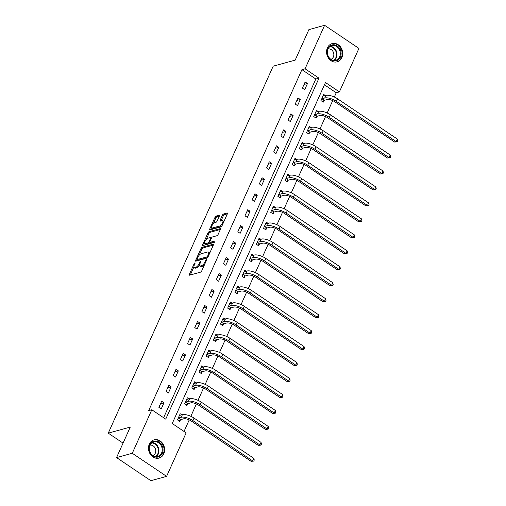 <?xml version="1.0" encoding="UTF-8"?>
<svg xmlns="http://www.w3.org/2000/svg" width="506" height="506" viewBox="0 0 506 506"><rect width="100%" height="100%" fill="white"/><g stroke="black" fill="none" stroke-linecap="round" stroke-linejoin="round"><path stroke-width="0.76" d="M194.911 262.854A0.835 0.323 -56 0 0 194.165 263.677L189.364 274.353A1.189 0.455 -56 0 0 189.32 275.169A1.189 0.455 -56 0 0 189.535 275.188L200.642 272.127A1.189 0.455 -56 0 0 201.711 270.957L206.505 260.28A0.835 0.323 -56 0 0 206.537 259.711A0.835 0.323 -56 0 0 206.391 259.698A0.835 0.323 -56 0 0 205.645 260.52L205.019 261.899A3.808 1.461 -56 0 1 201.603 265.656L200.673 265.916A3.808 1.461 -56 0 1 199.996 265.852A3.808 1.461 -56 0 1 200.148 263.24L200.768 261.861A0.835 0.323 -56 0 0 200.8 261.292A0.835 0.323 -56 0 0 200.648 261.279A0.835 0.323 -56 0 0 199.902 262.102L199.282 263.481A3.808 1.461 -56 0 1 195.86 267.238L194.936 267.491A3.808 1.461 -56 0 1 194.253 267.434A3.808 1.461 -56 0 1 194.405 264.821L195.025 263.443A0.835 0.323 -56 0 0 195.063 262.867A0.835 0.323 -56 0 0 194.911 262.854M341.879 57.589A9.45 7.963 -105.4 0 1 337.148 61.827A9.45 7.963 -105.4 0 1 328.533 58.19A9.45 7.963 -105.4 0 1 327.407 47.842A9.45 7.963 -105.4 0 1 332.138 43.605A9.45 7.963 -105.4 0 1 340.753 47.241A9.45 7.963 -105.4 0 1 341.879 57.589M163.799 453.831A9.45 7.963 -105.4 0 1 159.067 458.069A9.45 7.963 -105.4 0 1 150.453 454.432A9.45 7.963 -105.4 0 1 149.327 444.085A9.45 7.963 -105.4 0 1 154.058 439.847A9.45 7.963 -105.4 0 1 162.673 443.484A9.45 7.963 -105.4 0 1 163.799 453.831M219.383 216.049A1.189 0.455 -56 0 0 219.427 215.233A1.189 0.455 -56 0 0 219.218 215.214L216.1 216.068A1.189 0.455 -56 0 0 215.031 217.245L209.705 229.098A1.189 0.455 -56 0 0 209.655 229.914A1.189 0.455 -56 0 0 209.87 229.933L220.977 226.878A1.189 0.455 -56 0 0 222.045 225.701L227.371 213.848A1.189 0.455 -56 0 0 227.422 213.032A1.189 0.455 -56 0 0 227.207 213.013L223.443 214.051A1.189 0.455 -56 0 0 222.374 215.227L220.097 220.3A1.189 0.455 -56 0 0 220.047 221.116A1.189 0.455 -56 0 0 220.262 221.135L222.128 220.616A3.181 1.221 -56 0 1 222.697 220.667A3.181 1.221 -56 0 1 222.279 223.424A3.181 1.221 -56 0 1 219.712 225.992L212.4 228.004A3.181 1.221 -56 0 1 211.831 227.953A3.181 1.221 -56 0 1 212.242 225.202A3.181 1.221 -56 0 1 214.816 222.634L216.03 222.292A1.189 0.455 -56 0 0 217.099 221.122L219.383 216.049L217.03 216.695A1.189 0.455 -56 0 0 215.961 217.871L213.349 223.684M166.594 476.374L150.877 480.7L116.557 457.588L130.263 427.096L108.259 433.149L273.183 66.172L295.188 60.119L308.894 29.626L324.612 25.3L358.931 48.412L339.387 91.902L325.472 82.535L172.23 423.516L186.145 432.883L166.594 476.374L132.275 453.268L151.819 409.771L165.734 419.145L318.976 78.164L305.061 68.791L324.612 25.3M116.557 457.588L132.275 453.268M163.621 417.716L315.833 79.025L301.918 69.657L148.675 410.638L151.819 409.771M301.918 69.657L305.061 68.791M202.058 247.307A1.189 0.455 -56 0 0 200.99 248.484L195.664 260.337A1.189 0.455 -56 0 0 195.62 261.153A1.189 0.455 -56 0 0 195.828 261.172L206.941 258.117A1.189 0.455 -56 0 0 208.004 256.94L213.336 245.087A1.189 0.455 -56 0 0 213.38 244.271A1.189 0.455 -56 0 0 213.165 244.253L202.058 247.307L202.988 247.934A1.189 0.455 -56 0 0 201.919 249.11L199.168 255.233M202.685 244.721L208.01 232.868A1.189 0.455 -56 0 1 209.079 231.691L220.186 228.636A1.189 0.455 -56 0 1 220.401 228.655A1.189 0.455 -56 0 1 220.357 229.471L218.073 234.544A1.189 0.455 -56 0 1 217.004 235.714L212.501 236.953A1.189 0.455 -56 0 0 211.432 238.13L209.92 241.495A1.189 0.455 -56 0 0 209.87 242.311A1.189 0.455 -56 0 0 210.085 242.33L214.778 241.039A0.835 0.323 -56 0 1 214.923 241.052A0.835 0.323 -56 0 1 214.816 241.773A0.835 0.323 -56 0 1 214.146 242.444L202.849 245.555A1.189 0.455 -56 0 1 202.634 245.536A1.189 0.455 -56 0 1 202.685 244.721L203.614 245.34L204.595 243.152M108.259 433.149L123.059 443.117M161.218 408.949L163.976 402.808L161.654 401.252L158.897 407.387L161.218 408.949M168.39 392.985L171.148 386.843L168.833 385.287L166.076 391.423L168.39 392.985M175.569 377.021L178.327 370.879L176.006 369.323L173.248 375.458L175.569 377.021M182.742 361.056L185.5 354.915L183.178 353.359L180.421 359.494L182.742 361.056M189.914 345.092L192.672 338.95L190.357 337.394L187.6 343.53L189.914 345.092M197.093 329.128L199.851 322.986L197.53 321.43L194.772 327.565L197.093 329.128M204.266 313.163L207.024 307.022L204.702 305.466L201.945 311.601L204.266 313.163M211.438 297.199L214.196 291.058L211.881 289.502L209.123 295.637L211.438 297.199M218.617 281.235L221.375 275.093L219.054 273.537L216.296 279.673L218.617 281.235M225.79 265.27L228.548 259.129L226.226 257.573L223.469 263.708L225.79 265.27M232.962 249.306L235.72 243.165L233.405 241.609L230.647 247.744L232.962 249.306M240.135 233.342L242.899 227.2L240.578 225.644L237.82 231.78L240.135 233.342M247.314 217.378L250.072 211.236L247.75 209.68L244.993 215.815L247.314 217.378M254.486 201.413L257.244 195.272L254.929 193.716L252.171 199.851L254.486 201.413M261.659 185.449L264.423 179.307L262.102 177.751L259.344 183.887L261.659 185.449M268.838 169.485L271.595 163.343L269.274 161.787L266.517 167.922L268.838 169.485M276.01 153.52L278.768 147.379L276.453 145.823L273.695 151.958L276.01 153.52M283.183 137.556L285.947 131.415L283.626 129.859L280.868 135.994L283.183 137.556M290.362 121.592L293.119 115.45L290.798 113.894L288.04 120.03L290.362 121.592M297.534 105.627L300.292 99.486L297.977 97.93L295.213 104.065L297.534 105.627M304.707 89.663L307.471 83.522L305.15 81.966L302.392 88.101L304.707 89.663M184.026 431.46L189.225 419.904M190.838 416.299L196.398 403.94M198.017 400.335L203.57 387.975M205.189 384.37L210.749 372.011M212.362 368.406L217.922 356.047M219.541 352.442L225.094 340.083M226.713 336.477L232.273 324.118M233.886 320.513L239.446 308.154M241.065 304.549L246.618 292.19M248.237 288.584L253.797 276.225M255.41 272.62L260.969 260.261M262.589 256.656L268.142 244.297M269.761 240.692L275.321 228.332M276.934 224.727L282.493 212.368M284.113 208.763L289.666 196.404M291.285 192.799L296.845 180.44M298.458 176.834L304.017 164.475M305.637 160.87L311.19 148.511M312.809 144.906L318.369 132.547M319.982 128.941L325.541 116.582M327.161 112.977L332.714 100.618M334.333 97.013L336.243 92.769L324.441 84.825M181.863 414.857L180.212 413.744L177.448 419.879L179.769 421.441L180.515 419.784M189.042 398.892L187.384 397.779L184.627 403.914L186.942 405.477L187.688 403.82M196.214 382.928L194.557 381.815L191.799 387.95L194.121 389.512L194.867 387.855M203.387 366.964L201.736 365.851L198.972 371.986L201.293 373.548L202.039 371.891M210.566 351L208.908 349.886L206.151 356.022L208.466 357.584L209.212 355.927M217.738 335.035L216.081 333.922L213.323 340.057L215.645 341.62L216.391 339.962M224.911 319.071L223.26 317.958L220.496 324.093L222.817 325.655L223.563 323.998M232.09 303.107L230.432 301.993L227.675 308.129L229.99 309.691L230.736 308.034M239.262 287.142L237.605 286.029L234.847 292.164L237.169 293.727L237.915 292.07M246.435 271.178L244.784 270.065L242.02 276.2L244.341 277.762L245.087 276.105M253.614 255.214L251.956 254.101L249.199 260.236L251.514 261.798L252.26 260.141M260.786 239.249L259.129 238.136L256.371 244.271L258.692 245.834L259.439 244.177M267.959 223.285L266.308 222.172L263.544 228.307L265.865 229.869L266.611 228.212M275.137 207.321L273.48 206.208L270.723 212.343L273.038 213.905L273.784 212.248M282.31 191.357L280.653 190.243L277.895 196.379L280.216 197.941L280.963 196.284M289.483 175.392L287.832 174.279L285.068 180.414L287.389 181.977L288.135 180.319M296.661 159.428L295.004 158.315L292.247 164.45L294.562 166.012L295.308 164.355M303.834 143.464L302.177 142.35L299.419 148.486L301.74 150.048L302.487 148.391M311.007 127.499L309.356 126.386L306.592 132.521L308.913 134.084L309.659 132.427M318.185 111.535L316.528 110.422L313.771 116.557L316.086 118.119L316.832 116.462M325.358 95.571L323.701 94.458L320.943 100.593L323.264 102.155L324.011 100.498M336.243 92.769L339.387 91.902M315.833 79.025L318.976 78.164M163.976 402.808L160.529 403.756M171.148 386.843L167.707 387.792M178.327 370.879L174.88 371.828M185.5 354.915L182.052 355.863M192.672 338.95L189.225 339.899M199.851 322.986L196.404 323.935M207.024 307.022L203.576 307.971M214.196 291.058L210.749 292.006M221.375 275.093L217.928 276.042M228.548 259.129L225.1 260.078M235.72 243.165L232.273 244.113M242.899 227.2L239.452 228.149M250.072 211.236L246.624 212.185M257.244 195.272L253.797 196.22M264.423 179.307L260.976 180.256M271.595 163.343L268.148 164.292M278.768 147.379L275.321 148.328M285.947 131.415L282.5 132.363M293.119 115.45L289.672 116.399M300.292 99.486L296.845 100.435M307.471 83.522L304.024 84.47M194.253 267.434L195.183 268.06A3.808 1.461 -56 0 0 195.866 268.117L194.936 267.491M199.674 265.112A3.808 1.461 -56 0 1 196.79 267.864L195.866 268.117M199.996 265.852L200.926 266.479A3.808 1.461 -56 0 0 201.603 266.535L200.673 265.916M204.462 264.834A3.808 1.461 -56 0 1 202.526 266.282L201.603 266.535M193.95 266.845L190.294 274.973L189.364 274.353M213.336 245.087L202.988 247.934M197.169 259.686L196.594 260.963L195.664 260.337M197.024 258.996A0.835 0.323 -56 0 0 196.992 259.565A0.835 0.323 -56 0 0 197.138 259.578L206.891 256.896A0.835 0.323 -56 0 0 207.637 256.074L208.295 254.619A3.808 1.461 -56 0 0 208.447 252.007A3.808 1.461 -56 0 0 207.764 251.95L201.097 253.778A3.808 1.461 -56 0 0 197.682 257.541L197.024 258.996M197.852 260.059A0.835 0.323 -56 0 0 197.922 260.192A0.835 0.323 -56 0 0 198.067 260.204L197.138 259.578M207.612 257.579L198.067 260.204M209.68 253.221A3.808 1.461 -56 0 0 209.37 252.633L208.447 252.007M206.303 239.351L208.94 233.487L208.01 232.868M220.357 229.471L210.009 232.317A1.189 0.455 -56 0 0 208.94 233.487M209.87 242.311L210.8 242.937A1.189 0.455 -56 0 0 211.015 242.956L214.715 241.938M207.827 238.244A3.181 1.221 -56 0 0 205.253 240.812A3.181 1.221 -56 0 0 204.841 243.569A3.181 1.221 -56 0 0 205.411 243.614L207.985 242.905A1.189 0.455 -56 0 0 209.054 241.735L210.566 238.37A1.189 0.455 -56 0 0 210.616 237.554A1.189 0.455 -56 0 0 210.401 237.535L207.827 238.244M204.841 243.569L205.771 244.189A3.181 1.221 -56 0 0 206.34 244.24L205.411 243.614M209.971 242.38A1.189 0.455 -56 0 1 208.915 243.531L206.34 244.24M211.831 227.953L212.76 228.579A3.181 1.221 -56 0 0 213.33 228.63L212.4 228.004M222.109 225.568A3.181 1.221 -56 0 1 220.641 226.618L213.33 228.63M223.861 221.666A3.181 1.221 -56 0 0 223.627 221.293L222.697 220.667M227.371 213.848L224.373 214.677A1.189 0.455 -56 0 0 223.304 215.847L221.021 220.92A1.189 0.455 -56 0 0 221.021 220.926L220.097 220.3M211.597 227.58L210.629 229.724L209.705 229.098M180.768 419.6L183.57 418.829A6.059 2.283 24.2 0 1 191.357 421.087L251.14 461.339L252.709 460.909L192.925 420.65A9.083 3.422 -155.8 0 0 181.256 417.267L178.454 418.038L180.768 419.6L178.966 420.897M253.86 458.347L254.252 460.062L253.791 461.08L252.709 460.909L253.86 458.347L194.076 418.095A9.083 3.422 -155.8 0 0 182.407 414.705L179.466 415.401M253.791 461.08L251.14 461.339M155.62 441.004A8.178 6.888 -105.4 0 1 163.033 449.296A8.178 6.888 -105.4 0 1 156.506 457.19A8.178 6.888 -105.4 0 1 149.087 448.898A8.178 6.888 -105.4 0 1 155.62 441.004M156.158 456.678A7.571 6.382 74.6 0 0 157.752 456.482A7.571 6.382 74.6 0 0 162.103 448.424A7.571 6.382 74.6 0 0 155.336 441.694A7.571 6.382 74.6 0 0 153.742 441.883A7.571 6.382 74.6 0 0 149.39 449.948A7.571 6.382 74.6 0 0 156.158 456.678M152.844 455.564A5.389 4.541 74.6 0 0 155.652 449.745A5.389 4.541 74.6 0 0 150.864 445.116A5.389 4.541 74.6 0 0 149.991 445.185M158.049 458.265A9.386 7.913 74.6 0 0 158.549 458.151A9.386 7.913 74.6 0 0 163.944 448.152A9.386 7.913 74.6 0 0 155.551 439.809A9.386 7.913 74.6 0 0 153.571 440.049A9.386 7.913 74.6 0 0 153.078 440.201M340.399 57.07A8.178 6.888 -105.4 0 1 331.038 59.765A8.178 6.888 -105.4 0 1 327.875 48.639A8.178 6.888 -105.4 0 1 337.243 45.945A8.178 6.888 -105.4 0 1 340.399 57.07M328.027 49.038A7.571 6.382 74.6 0 0 328.932 57.33A7.571 6.382 74.6 0 0 335.832 60.239A7.571 6.382 74.6 0 0 339.621 56.843A7.571 6.382 74.6 0 0 338.723 48.557A7.571 6.382 74.6 0 0 331.816 45.641A7.571 6.382 74.6 0 0 328.027 49.038M330.924 59.322A5.389 4.541 74.6 0 0 333.365 56.982A5.389 4.541 74.6 0 0 332.809 51.214A5.389 4.541 74.6 0 0 328.071 48.943M336.129 62.023A9.386 7.913 74.6 0 0 336.629 61.909A9.386 7.913 74.6 0 0 341.329 57.697A9.386 7.913 74.6 0 0 340.209 47.419A9.386 7.913 74.6 0 0 331.651 43.807A9.386 7.913 74.6 0 0 331.158 43.959M187.947 403.636L190.749 402.865A6.059 2.283 24.2 0 1 198.529 405.123L258.313 445.375L259.888 444.945L200.104 404.686A9.083 3.422 -155.8 0 0 188.428 401.302L185.626 402.074L187.947 403.636L186.138 404.933M261.033 442.383L261.425 444.097L260.963 445.116L259.888 444.945L261.033 442.383L201.249 402.131A9.083 3.422 -155.8 0 0 189.579 398.741L186.638 399.436M260.963 445.116L258.313 445.375M195.12 387.672L197.922 386.9A6.059 2.283 24.2 0 1 205.702 389.158L265.492 429.411L267.06 428.98L207.277 388.722A9.083 3.422 -155.8 0 0 195.601 385.338L192.799 386.11L195.12 387.672L193.311 388.969M268.212 426.419L268.597 428.133L268.142 429.151L267.06 428.98L268.212 426.419L208.428 386.167A9.083 3.422 -155.8 0 0 196.752 382.776L193.811 383.472M268.142 429.151L265.492 429.411M202.292 371.708L205.094 370.936A6.059 2.283 24.2 0 1 212.881 373.194L272.664 413.446L274.233 413.016L214.449 372.758A9.083 3.422 -155.8 0 0 202.779 369.374L199.978 370.145L202.292 371.708L200.49 373.004M275.384 410.455L275.776 412.169L275.315 413.187L274.233 413.016L275.384 410.455L215.6 370.202A9.083 3.422 -155.8 0 0 203.931 366.812L200.99 367.508M275.315 413.187L272.664 413.446M209.471 355.743L212.273 354.972A6.059 2.283 24.2 0 1 220.053 357.23L279.837 397.482L281.412 397.052L221.628 356.793A9.083 3.422 -155.8 0 0 209.952 353.409L207.15 354.181L209.471 355.743L207.662 357.04M282.557 394.49L282.949 396.204L282.487 397.223L281.412 397.052L282.557 394.49L222.773 354.238A9.083 3.422 -155.8 0 0 211.103 350.848L208.162 351.543M282.487 397.223L279.837 397.482M216.644 339.779L219.446 339.007A6.059 2.283 24.2 0 1 227.226 341.265L287.016 381.518L288.584 381.088L228.801 340.829A9.083 3.422 -155.8 0 0 217.125 337.445L214.323 338.217L216.644 339.779L214.835 341.076M289.736 378.526L290.121 380.24L289.666 381.258L288.584 381.088L289.736 378.526L229.952 338.274A9.083 3.422 -155.8 0 0 218.276 334.883L215.335 335.579M289.666 381.258L287.016 381.518M223.816 323.815L226.618 323.043A6.059 2.283 24.2 0 1 234.404 325.301L294.188 365.553L295.757 365.123L235.973 324.865A9.083 3.422 -155.8 0 0 224.303 321.481L221.501 322.252L223.816 323.815L222.014 325.111M296.908 362.562L297.3 364.276L296.839 365.294L295.757 365.123L296.908 362.562L237.124 322.309A9.083 3.422 -155.8 0 0 225.455 318.919L222.513 319.615M296.839 365.294L294.188 365.553M230.995 307.85L233.797 307.079A6.059 2.283 24.2 0 1 241.577 309.337L301.361 349.589L302.936 349.159L243.152 308.9A9.083 3.422 -155.8 0 0 231.476 305.516L228.674 306.288L230.995 307.85L229.186 309.147M304.081 346.597L304.473 348.311L304.011 349.33L302.936 349.159L304.081 346.597L244.297 306.345A9.083 3.422 -155.8 0 0 232.627 302.955L229.686 303.651M304.011 349.33L301.361 349.589M238.168 291.886L240.97 291.114A6.059 2.283 24.2 0 1 248.75 293.372L308.54 333.625L310.108 333.195L250.325 292.936A9.083 3.422 -155.8 0 0 238.649 289.552L235.847 290.324L238.168 291.886L236.359 293.183M311.26 330.633L311.645 332.347L311.19 333.365L310.108 333.195L311.26 330.633L251.476 290.381A9.083 3.422 -155.8 0 0 239.8 286.991L236.859 287.686M311.19 333.365L308.54 333.625M245.34 275.922L248.142 275.15A6.059 2.283 24.2 0 1 255.928 277.408L315.712 317.66L317.281 317.23L257.497 276.972A9.083 3.422 -155.8 0 0 245.827 273.588L243.025 274.36L245.34 275.922L243.531 277.218M318.432 314.669L318.824 316.383L318.363 317.401L317.281 317.23L318.432 314.669L258.648 274.416A9.083 3.422 -155.8 0 0 246.979 271.026L244.037 271.722M318.363 317.401L315.712 317.66M252.519 259.957L255.321 259.186A6.059 2.283 24.2 0 1 263.101 261.444L322.885 301.696L324.46 301.266L264.676 261.007A9.083 3.422 -155.8 0 0 253 257.624L250.198 258.395L252.519 259.957L250.71 261.254M325.605 298.704L325.997 300.419L325.535 301.437L324.46 301.266L325.605 298.704L265.821 258.452A9.083 3.422 -155.8 0 0 254.151 255.062L251.21 255.758M325.535 301.437L322.885 301.696M259.692 243.993L262.494 243.222A6.059 2.283 24.2 0 1 270.274 245.48L330.064 285.732L331.632 285.302L271.849 245.043A9.083 3.422 -155.8 0 0 260.173 241.659L257.371 242.431L259.692 243.993L257.883 245.29M332.784 282.74L333.169 284.454L332.714 285.473L331.632 285.302L332.784 282.74L273 242.488A9.083 3.422 -155.8 0 0 261.324 239.098L258.383 239.793M332.714 285.473L330.064 285.732M266.864 228.029L269.666 227.257A6.059 2.283 24.2 0 1 277.452 229.515L337.236 269.768L338.805 269.337L279.021 229.079A9.083 3.422 -155.8 0 0 267.351 225.695L264.549 226.467L266.864 228.029L265.055 229.326M339.956 266.776L340.348 268.49L339.887 269.508L338.805 269.337L339.956 266.776L280.172 226.524A9.083 3.422 -155.8 0 0 268.503 223.133L265.561 223.829M339.887 269.508L337.236 269.768M274.043 212.065L276.845 211.293A6.059 2.283 24.2 0 1 284.625 213.551L344.409 253.803L345.984 253.373L286.2 213.115A9.083 3.422 -155.8 0 0 274.524 209.731L271.722 210.502L274.043 212.065L272.234 213.361M347.129 250.812L347.521 252.526L347.059 253.544L345.984 253.373L347.129 250.812L287.345 210.559A9.083 3.422 -155.8 0 0 275.675 207.169L272.734 207.865M347.059 253.544L344.409 253.803M281.216 196.1L284.018 195.329A6.059 2.283 24.2 0 1 291.798 197.587L351.588 237.839L353.156 237.409L293.372 197.15A9.083 3.422 -155.8 0 0 281.697 193.766L278.895 194.538L281.216 196.1L279.407 197.397M354.308 234.847L354.693 236.561L354.238 237.58L353.156 237.409L354.308 234.847L294.524 194.595A9.083 3.422 -155.8 0 0 282.848 191.205L279.907 191.9M354.238 237.58L351.588 237.839M288.388 180.136L291.19 179.364A6.059 2.283 24.2 0 1 298.976 181.622L358.76 221.875L360.329 221.445L300.545 181.186A9.083 3.422 -155.8 0 0 288.875 177.802L286.073 178.574L288.388 180.136L286.579 181.433M361.48 218.883L361.872 220.597L361.41 221.615L360.329 221.445L361.48 218.883L301.696 178.631A9.083 3.422 -155.8 0 0 290.027 175.24L287.085 175.936M361.41 221.615L358.76 221.875M295.567 164.172L298.369 163.4A6.059 2.283 24.2 0 1 306.149 165.658L365.933 205.91L367.508 205.48L307.724 165.222A9.083 3.422 -155.8 0 0 296.048 161.838L293.246 162.609L295.567 164.172L293.758 165.468M368.653 202.919L369.045 204.633L368.583 205.651L367.508 205.48L368.653 202.919L308.869 162.666A9.083 3.422 -155.8 0 0 297.199 159.276L294.258 159.972M368.583 205.651L365.933 205.91M302.74 148.207L305.542 147.436A6.059 2.283 24.2 0 1 313.322 149.694L373.105 189.946L374.68 189.516L314.896 149.257A9.083 3.422 -155.8 0 0 303.22 145.873L300.419 146.645L302.74 148.207L300.931 149.504M375.832 186.954L376.217 188.668L375.762 189.687L374.68 189.516L375.832 186.954L316.048 146.702A9.083 3.422 -155.8 0 0 304.372 143.312L301.431 144.008M375.762 189.687L373.105 189.946M309.912 132.243L312.714 131.471A6.059 2.283 24.2 0 1 320.5 133.729L380.284 173.982L381.853 173.552L322.069 133.293A9.083 3.422 -155.8 0 0 310.399 129.909L307.597 130.681L309.912 132.243L308.103 133.54M383.004 170.99L383.396 172.704L382.934 173.722L381.853 173.552L383.004 170.99L323.22 130.738A9.083 3.422 -155.8 0 0 311.551 127.348L308.609 128.043M382.934 173.722L380.284 173.982M317.091 116.279L319.893 115.507A6.059 2.283 24.2 0 1 327.673 117.765L387.457 158.017L389.032 157.587L329.248 117.329A9.083 3.422 -155.8 0 0 317.572 113.945L314.77 114.717L317.091 116.279L315.282 117.575M390.177 155.026L390.569 156.74L390.107 157.758L389.032 157.587L390.177 155.026L330.393 114.773A9.083 3.422 -155.8 0 0 318.723 111.383L315.782 112.079M390.107 157.758L387.457 158.017M324.264 100.314L327.066 99.543A6.059 2.283 24.2 0 1 334.845 101.801L394.629 142.053L396.204 141.623L336.42 101.364A9.083 3.422 -155.8 0 0 324.744 97.981L321.942 98.752L324.264 100.314L322.455 101.611M397.355 139.061L397.741 140.776L397.286 141.794L396.204 141.623L397.355 139.061L337.572 98.809A9.083 3.422 -155.8 0 0 325.896 95.419L322.954 96.115M397.286 141.794L394.629 142.053M194.747 264.069L194.165 263.677M206.22 260.913L205.645 260.52M200.484 262.487L199.902 262.102M196.79 267.864L195.86 267.238M199.889 263.892L199.282 263.481M202.526 266.282L201.603 265.656M205.6 262.291L205.019 261.899M201.919 249.11L200.99 248.484M207.713 257.446L206.891 256.896M208.219 256.466L207.637 256.074M208.877 255.011L208.295 254.619M210.009 232.317L209.079 231.691M211.015 242.956L210.085 242.33M208.915 243.531L207.985 242.905M209.813 242.241L209.054 241.735M211.147 238.762L210.566 238.37M220.641 226.618L219.712 225.992M223.304 215.847L222.374 215.227M224.373 214.677L223.443 214.051M215.961 217.871L215.031 217.245M217.03 216.695L216.1 216.068M181.256 417.267L182.407 414.705M192.925 420.65L194.076 418.095M152.173 442.598A7.571 6.382 -105.4 0 1 158.625 448.392A7.571 6.382 -105.4 0 1 156.044 456.671M155.494 456.614A7.324 6.173 74.6 0 0 158.112 448.556A7.324 6.173 74.6 0 0 151.762 442.927A7.324 6.173 74.6 0 0 151.73 442.927M330.254 46.356A7.571 6.382 -105.4 0 1 336.345 57.747A7.571 6.382 -105.4 0 1 334.124 60.429M333.574 60.372A7.324 6.173 74.6 0 0 335.845 57.703A7.324 6.173 74.6 0 0 335.44 50.442A7.324 6.173 74.6 0 0 329.811 46.685M188.428 401.302L189.579 398.741M200.104 404.686L201.249 402.131M195.601 385.338L196.752 382.776M207.277 388.722L208.428 386.167M202.779 369.374L203.931 366.812M214.449 372.758L215.6 370.202M209.952 353.409L211.103 350.848M221.628 356.793L222.773 354.238M217.125 337.445L218.276 334.883M228.801 340.829L229.952 338.274M224.303 321.481L225.455 318.919M235.973 324.865L237.124 322.309M231.476 305.516L232.627 302.955M243.152 308.9L244.297 306.345M238.649 289.552L239.8 286.991M250.325 292.936L251.476 290.381M245.827 273.588L246.979 271.026M257.497 276.972L258.648 274.416M253 257.624L254.151 255.062M264.676 261.007L265.821 258.452M260.173 241.659L261.324 239.098M271.849 245.043L273 242.488M267.351 225.695L268.503 223.133M279.021 229.079L280.172 226.524M274.524 209.731L275.675 207.169M286.2 213.115L287.345 210.559M281.697 193.766L282.848 191.205M293.372 197.15L294.524 194.595M288.875 177.802L290.027 175.24M300.545 181.186L301.696 178.631M296.048 161.838L297.199 159.276M307.724 165.222L308.869 162.666M303.22 145.873L304.372 143.312M314.896 149.257L316.048 146.702M310.399 129.909L311.551 127.348M322.069 133.293L323.22 130.738M317.572 113.945L318.723 111.383M329.248 117.329L330.393 114.773M324.744 97.981L325.896 95.419M336.42 101.364L337.572 98.809M197.922 260.192L196.992 259.565M211.445 238.111L210.616 237.554M153.571 440.049L153.204 440.144M158.549 458.151L158.188 458.253M331.651 43.807L331.285 43.902M336.629 61.909L336.262 62.01"/></g></svg>
